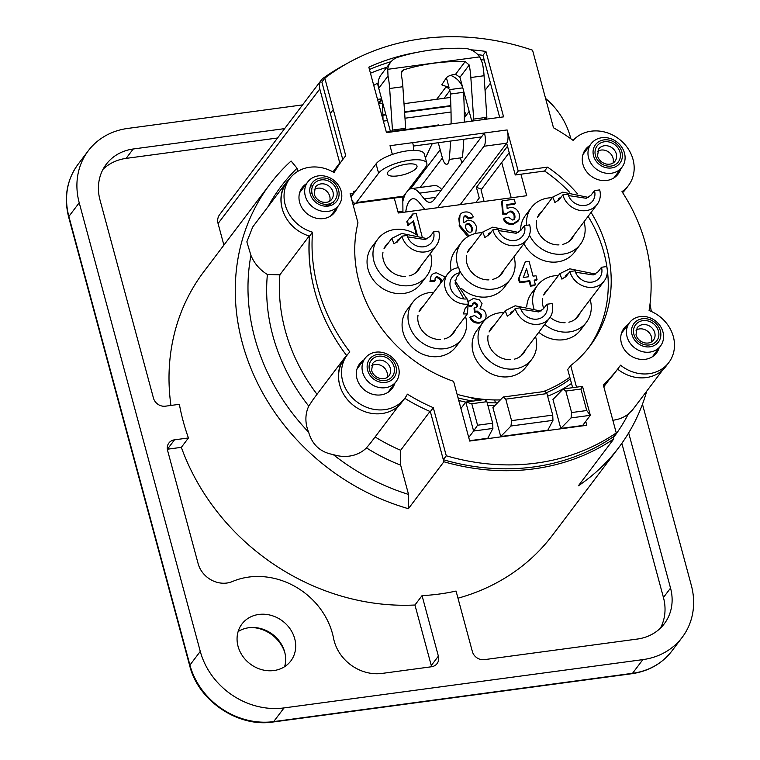 <?xml version="1.0" encoding="UTF-8"?>
<svg xmlns="http://www.w3.org/2000/svg" width="760" height="760" viewBox="0 0 760 760"><rect width="100%" height="100%" fill="white"/><g stroke="black" fill="none" stroke-linecap="round" stroke-linejoin="round"><path stroke-width="1.14" d="M367.622 370.281A15.314 13.433 -142.9 0 1 385.595 355.281A15.314 13.433 -142.9 0 1 392.141 379.563A15.314 13.433 -142.9 0 1 367.622 370.281M593.55 155.838A15.314 13.433 -142.9 0 1 611.524 140.838A15.314 13.433 -142.9 0 1 618.079 165.119A15.314 13.433 -142.9 0 1 593.55 155.838M632.025 334.695A15.314 13.433 -142.9 0 1 650 319.684A15.314 13.433 -142.9 0 1 656.554 343.976A15.314 13.433 -142.9 0 1 632.025 334.695M420.128 187.464L442.415 157.985M309.197 236.018L279.88 274.797L267.387 274.493A36.157 31.72 -142.9 0 1 250.933 255.351L246.848 241.841L252.719 226.964L286.71 181.991A36.157 31.72 37.1 0 0 282.178 208.525M289.76 178.581A36.157 31.72 37.1 0 0 286.71 181.991M297.882 171.314L297.055 168.255A208.316 182.723 -142.9 0 0 268.08 206.634M267.387 274.493A188.812 165.614 37.1 0 0 308.769 406.125L313.395 399.095M317.024 394.288A178.6 156.655 -142.9 0 1 279.88 274.797M370.519 443.033L366.472 447.897A36.033 31.607 -142.9 0 1 333.203 454.565C320.425 452.248 312.246 444.799 308.645 432.202A36.033 31.607 -142.9 0 1 308.769 406.125M346.645 355.537A36.033 31.607 37.1 0 0 344.175 358.378A36.033 31.607 37.1 0 0 339.663 384.816M308.645 432.202A208.316 182.723 -142.9 0 1 250.933 255.351M366.472 447.897A180.167 158.032 37.1 0 0 400.653 465.158L400.644 450.262A169.955 149.074 -142.9 0 1 375.108 436.952M342.76 159.543L330.324 113.439L333.279 109.535L345.743 155.733A175.684 154.1 37.1 0 0 342.836 159.448A175.684 154.1 37.1 0 0 334.077 172.558A36.157 31.72 37.1 0 0 289.798 178.543A36.157 31.72 37.1 0 0 312.541 232.218A178.6 156.655 37.1 0 0 349.856 351.956A36.033 31.607 37.1 0 0 347.253 354.93A36.033 31.607 37.1 0 0 356.934 401.869A36.033 31.607 37.1 0 0 404.738 398.382A36.033 31.607 37.1 0 0 407.379 394.145A169.955 149.074 37.1 0 0 433.295 407.683L430.34 411.597L443.878 461.757L408.386 508.697L408.548 494.428L400.653 465.158M429.989 411.445L400.644 450.262M408.548 494.428A208.316 182.723 -142.9 0 1 333.203 454.565M662.825 369.844L632.558 409.887L628.283 414.048A35.615 31.245 -142.9 0 1 612.836 420.242M628.283 414.048A208.316 182.723 -142.9 0 1 613.5 437.57M170.934 405.441A218.528 191.681 -142.9 0 1 203.851 271.633L270.094 184.015A218.528 191.681 37.1 0 1 291.089 161.006L297.055 168.255M270.094 184.015A218.528 191.681 37.1 0 0 408.386 508.697M443.878 461.757A218.528 191.681 -142.9 0 0 613.852 438.872L578.36 485.82A218.528 191.681 37.1 0 0 618.735 447.573A218.528 191.681 37.1 0 0 646.722 391.153M651.311 311.467A218.528 191.681 37.1 0 0 650.028 303.971M628.663 432.887L670.538 588.097A49.02 42.997 -142.9 0 1 664.316 623.751A49.02 42.997 -142.9 0 1 637.317 639.056L484.338 659.651A10.213 8.958 37.1 0 1 472.378 651.577L456.048 591.052A218.528 191.681 -142.9 0 1 422.047 595.621L414.95 605.008A218.528 191.681 -142.9 0 1 181.345 447.345L188.442 437.959A218.528 191.681 -142.9 0 1 179.369 404.31L165.433 406.182A10.213 8.958 37.1 0 1 153.463 398.107L99.997 199.965A49.02 42.997 -142.9 0 1 106.229 164.302A49.02 42.997 -142.9 0 1 133.218 148.998L284.648 128.62M618.735 447.573L552.491 535.192A218.528 191.681 -142.9 0 1 457.976 598.196M309.424 236.084A178.6 156.655 37.1 0 0 314.801 291.279M223.896 245.119L218.072 223.535L319.798 88.968L339.748 162.906L332.947 171.902L339.748 162.906A175.684 154.1 37.1 0 0 333.355 172.14M613.852 438.872L613.292 436.81L616.255 432.905L603.278 384.807A169.955 149.074 37.1 0 0 618.554 367.887A169.955 149.074 37.1 0 0 620.54 365.19A35.615 31.245 37.1 0 0 668.819 362.548A35.615 31.245 37.1 0 0 649.078 310.555A175.674 154.09 37.1 0 0 621.984 191.643A35.739 31.35 37.1 0 0 628.482 185.459A35.739 31.35 37.1 0 0 620.027 139.802A35.739 31.35 37.1 0 0 573.106 140.382A175.684 154.1 37.1 0 0 553.489 127.775L532.561 50.198A240.996 211.384 -142.9 0 0 324.815 78.156L333.279 109.535M319.798 88.968A12.255 10.745 -142.9 0 1 321.356 80.056A12.255 10.745 -142.9 0 1 323.427 78.043A248.786 218.215 -142.9 0 1 345.962 64.125M352.858 193.325A148.067 129.875 37.1 0 0 350.977 196.887M458.745 400.463A148.067 129.875 37.1 0 0 465.728 402.144M487.844 405.289A148.067 129.875 37.1 0 0 494.808 405.593M547.646 396.235A148.067 129.875 37.1 0 0 571.501 383.477M552.957 420.356L547.846 430.179L500.716 436.515L492.907 407.541L503.177 397.024L505.761 399.152L511.565 420.641L510.986 425.999L552.957 420.356L552.729 415.102L511.565 420.641M621.414 333.422A19.399 17.014 -142.9 0 1 621.841 332.823L629.536 322.648A19.399 17.014 37.1 0 0 627.067 336.765A19.399 17.014 37.1 0 0 642.01 351.528A19.399 17.014 37.1 0 0 660.487 346.047A19.399 17.014 37.1 0 0 655.272 320.767A19.399 17.014 37.1 0 0 629.536 322.648M660.487 346.047L652.802 356.221A19.399 17.014 -142.9 0 1 652.336 356.801M357.01 369.008A19.399 17.014 -142.9 0 1 357.438 368.41L365.123 358.235A19.399 17.014 37.1 0 0 362.662 372.352A19.399 17.014 37.1 0 0 377.606 387.125A19.399 17.014 37.1 0 0 396.084 381.634A19.399 17.014 37.1 0 0 390.868 356.364A19.399 17.014 37.1 0 0 365.123 358.235M396.084 381.634L388.388 391.808A19.399 17.014 -142.9 0 1 387.933 392.388M582.939 154.565A19.399 17.014 -142.9 0 1 583.366 153.966L591.061 143.792A19.399 17.014 37.1 0 0 588.591 157.909A19.399 17.014 37.1 0 0 603.535 172.672A19.399 17.014 37.1 0 0 622.012 167.191A19.399 17.014 37.1 0 0 616.797 141.92A19.399 17.014 37.1 0 0 591.061 143.792M622.012 167.191L614.327 177.365A19.399 17.014 -142.9 0 1 613.861 177.945M299.649 192.698A19.399 17.014 -142.9 0 1 300.077 192.1L307.772 181.925A19.399 17.014 37.1 0 0 305.301 196.042A19.399 17.014 37.1 0 0 320.245 210.805A19.399 17.014 37.1 0 0 338.722 205.323A19.399 17.014 37.1 0 0 333.507 180.053A19.399 17.014 37.1 0 0 307.772 181.925M310.469 186.076A19.399 17.014 -142.9 0 1 312.74 185.877M333.564 201.628A19.399 17.014 -142.9 0 1 333.991 203.861M338.722 205.323L331.037 215.498A19.399 17.014 -142.9 0 1 330.572 216.077M492.898 428.44L492.679 423.187L477.565 425.22L473.613 431.034L492.898 428.44L487.787 438.263L469.613 440.705M580.925 389.025L586.73 410.523L590.33 415.321L582.644 425.495L560.775 428.431L552.957 399.465L563.226 388.94L565.82 391.067L580.925 389.025L582.511 386.346L563.226 388.94M370.452 73.226A230.784 202.426 -142.9 0 1 386.84 67.26M481.298 59.679A230.784 202.426 -142.9 0 1 484.243 60.097M570.294 379.022A142.965 125.4 -142.9 0 1 546.278 392.787M497.486 402.847A142.965 125.4 -142.9 0 1 487.122 402.61M473.1 401.071A142.965 125.4 -142.9 0 1 458.061 397.888M352.801 203.642A142.965 125.4 -142.9 0 1 353.409 202.379M353.941 204.839A142.965 125.4 37.1 0 0 353.267 205.371M461.795 162.953L460.427 157.909M481.583 189.173A142.965 125.4 37.1 0 0 476.406 187.368L479.265 197.98L475.808 202.568M476.406 187.368L507.452 146.291A142.965 125.4 -142.9 0 1 507.509 146.309M402.809 199.177L403.854 197.79M410.637 188.803L440.183 149.73M464.322 117.79L469.158 111.397M485.051 90.373L490.475 83.191M481.631 399.921A132.753 116.441 37.1 0 0 481.45 399.409M510.986 425.999L500.716 436.515M552.729 415.102L546.934 393.604L545.139 391.381L503.177 397.024M505.761 399.152L546.934 393.604M586.73 410.523L571.615 412.556L571.045 417.915L590.33 415.321L582.511 386.346M571.045 417.915L560.775 428.431M477.565 425.22L471.77 403.721L465.794 402.059L473.613 431.034L468.74 437.484M471.77 403.721L486.875 401.688L485.079 399.465L465.794 402.059L460.921 408.509M310.26 193.971A15.314 13.433 -142.9 0 1 328.234 178.961A15.314 13.433 -142.9 0 1 334.79 203.252A15.314 13.433 -142.9 0 1 310.26 193.971M565.82 391.067L571.615 412.556M492.679 423.187L486.875 401.688M331.141 203.205L329.07 205.941M218.072 223.535A12.255 10.745 -142.9 0 1 219.63 214.624L321.356 80.056M328.405 206.055L330.286 203.566M181.345 447.345L167.409 449.217L174.505 439.831L188.442 437.959M660.402 628.168A49.02 42.997 37.1 0 0 663.442 597.483L621.851 443.317M431.528 666.757A10.213 8.958 37.1 0 0 431.281 665.542L414.95 605.008M277.552 138.007L126.122 158.384A49.02 42.997 37.1 0 0 103.046 169.28M422.047 595.621L438.377 656.146A10.213 8.958 37.1 0 1 437.085 663.575A10.213 8.958 37.1 0 1 431.462 666.767L382.08 673.417A40.85 35.825 37.1 0 1 333.583 638.381A71.478 62.7 37.1 0 0 232.436 581.514A24.51 21.498 37.1 0 1 198.132 563.654L167.589 450.452A10.213 8.958 37.1 0 1 174.505 439.831M284.838 652.631A33.183 29.108 37.1 0 0 251.588 627.503M68.666 217.141L189.715 665.779C198.227 700.777 238.06 727.633 273.096 722A5.101 1.833 -97.7 0 0 273.676 721.611L284.031 707.921L642.865 659.623L632.519 673.312L273.676 721.611A71.478 62.7 -142.9 0 1 189.924 665.086L68.875 216.448A71.478 62.7 -142.9 0 1 77.957 164.445C66.823 179.835 63.726 197.4 68.666 217.141A5.101 1.624 -15.1 0 1 68.875 216.448L79.221 202.758A71.478 62.7 -142.9 0 1 88.302 150.755A71.478 62.7 -142.9 0 1 127.67 128.44L302.584 104.889M642.457 404.206L691.315 585.295A71.478 62.7 -142.9 0 1 682.233 637.298A71.478 62.7 -142.9 0 1 642.865 659.623M570.827 138.748L570.266 136.667A71.478 62.7 -142.9 0 0 545.575 98.429M284.031 707.921A71.478 62.7 -142.9 0 1 200.279 651.396L189.924 665.086A5.101 1.624 -15.1 0 0 189.715 665.779M79.221 202.758L200.279 651.396M238.051 646.313A30.637 26.875 -142.9 0 1 241.936 624.026A30.637 26.875 -142.9 0 1 271.111 615.362A30.637 26.875 -142.9 0 1 294.709 638.685A30.637 26.875 -142.9 0 1 290.814 660.972A30.637 26.875 -142.9 0 1 261.639 669.626A30.637 26.875 -142.9 0 1 238.051 646.313M238.118 631.579A30.637 26.875 -142.9 0 1 252.615 627.484A30.637 26.875 -142.9 0 1 284.572 651.643A30.637 26.875 -142.9 0 1 284.658 651.966A30.637 26.875 -142.9 0 1 284.591 666.7M312.151 193.714A13.271 11.647 37.1 0 0 333.402 201.761A13.271 11.647 37.1 0 0 327.731 180.709A13.271 11.647 37.1 0 0 312.151 193.714M444.058 98.296L449.863 90.62A8.17 2.935 82.3 0 1 450.328 94.069L463.552 92.273A183.806 66.148 82.3 0 1 464.312 122.141M438.283 142.718L442.434 158.08A10.213 3.676 -97.7 0 0 446.3 164.274A10.213 3.676 -97.7 0 0 449.179 159.429A183.806 66.148 -97.7 0 0 450.594 141.066M451.098 123.918A183.806 66.148 -97.7 0 0 450.328 94.069M463.809 139.289A183.806 66.148 82.3 0 1 462.394 157.643L449.179 159.429M381.862 99.835L378.926 103.721M378.689 103.759L382.356 103.255A8.17 2.935 -97.7 0 0 381.957 100.177M382.356 103.255A183.806 66.148 82.3 0 1 383.021 119.795M482.429 63.232L479.693 56.876L387.733 69.312L388.018 76A36.765 13.233 82.3 0 1 389.652 88.502L402.866 86.716A36.765 13.233 -97.7 0 0 401.233 74.214L401.869 71.088L403.56 69.891C423.272 63.764 443.811 60.99 465.196 61.55L469.214 65.018A36.765 13.233 82.3 0 1 470.849 77.52L484.063 75.734A36.765 13.233 -97.7 0 0 482.429 63.232M402.866 86.716L405.669 128.288L392.454 130.074L389.652 88.502M404.197 130.236L405.669 128.288M403.351 128.601L403.807 130.283M390.583 132.069L378.736 88.274L388.018 76M390.982 132.012L392.454 130.074M387.733 69.312A18.383 16.121 -142.9 0 1 390.535 62.377A18.383 16.121 -142.9 0 1 397.983 57.218A222.613 195.263 -142.9 0 1 463.847 48.307A18.383 16.121 -142.9 0 1 479.693 56.876M390.535 62.377L381.073 74.888A18.383 16.121 37.1 0 0 378.736 88.274M484.063 75.734L486.865 117.296L473.651 119.092L470.849 77.52M462.792 87.846L449.492 89.642A4.085 3.581 37.1 0 0 445.712 87.334A208.316 182.723 -142.9 0 1 449.027 87.438L441.759 84.844L446.291 77.89C447.868 76.085 450.965 74.87 455.591 74.261L459.933 77.292L471.798 121.135M472.14 121.087L473.651 119.092M464.284 112.603A222.613 195.263 -142.9 0 1 465.224 112.812L464.673 117.325M378.147 83.467L377.663 84.103M485.345 119.311L486.865 117.296M484.548 117.62L485.013 119.358M445.712 87.334L436.667 99.294M378.499 103.046L381.615 98.923M450.556 75.344A18.383 16.121 -142.9 0 1 462.707 87.552M373.749 85.453A18.383 16.121 -142.9 0 1 377.463 83.381L378.442 87.01M381.596 98.828L377.511 99.379M407.977 190.418A40.85 14.687 82.3 0 1 411.464 188.632A40.85 14.687 82.3 0 1 419.539 193.154L424.26 198.911A30.637 11.02 -97.7 0 0 433.798 199.994L480.89 137.684A2.042 0.731 -97.7 0 0 481.137 136.952M413.592 150.385A10.213 3.676 -97.7 0 0 412.67 142.652L484.443 132.99A10.213 3.676 82.3 0 1 484.006 146.252L437.541 207.718M460.208 204.668L506.673 143.203A10.213 3.676 82.3 0 0 507.11 129.941L484.443 132.99L481.488 136.905L413.354 146.072M402.828 201.571A40.85 14.687 82.3 0 1 405.755 193.363M441.712 189.525A40.85 14.687 -97.7 0 0 434.131 185.582L411.464 188.632M425.438 198.759A40.85 14.687 -97.7 0 0 425.201 199.965M424.175 208.572A40.85 14.687 -97.7 0 0 424.127 209.523M435.784 197.362L424.26 198.911M618.554 367.887L615.6 371.792A169.955 149.074 -142.9 0 1 603.506 385.652M628.482 185.459L625.528 189.373A35.739 31.35 -142.9 0 1 622.63 192.631M668.819 362.548L665.855 366.453A35.615 31.245 -142.9 0 1 617.614 369.132M346.721 355.632A178.6 156.655 -142.9 0 1 309.577 236.132A36.157 31.72 -142.9 0 1 286.834 182.447L289.798 178.543M312.541 232.218L309.577 236.132M333.659 172.311A175.684 154.1 -142.9 0 1 339.872 163.362L342.836 159.448M433.295 407.683L446.272 455.781L443.317 459.695L430.34 411.597A169.955 149.074 -142.9 0 1 404.805 398.297M404.738 398.382L401.784 402.296A36.033 31.607 -142.9 0 1 353.979 405.783A36.033 31.607 -142.9 0 1 344.299 358.844L347.253 354.93M616.255 432.905A216.486 189.886 -142.9 0 1 446.272 455.781M443.317 459.695A216.486 189.886 37.1 0 0 613.292 436.81M392.359 154.423L390.013 145.702L412.67 142.652M569.42 192.109A133.978 117.515 37.1 0 0 544.568 171.028L515.242 174.98L518.206 171.066L507.11 129.941M518.206 171.066L547.523 167.124A133.978 117.515 -142.9 0 1 577.467 193.828M591.071 212.429A133.978 117.515 -142.9 0 1 589.855 346.19A133.978 117.515 -142.9 0 1 570.684 365.588L576.508 387.153M585.741 421.391L586.796 425.296L469.699 441.056L453.596 381.349A133.978 117.515 -142.9 0 1 357.979 222.851L350.113 193.695L353.894 193.182L353.39 191.311A2.042 0.731 -97.7 0 0 354.255 192.555A2.042 0.731 -97.7 0 0 354.483 192.403L376.067 163.846A25.526 8.123 -15.1 0 1 402.373 151.686A25.526 8.123 -15.1 0 1 424.327 154.014L426.844 163.362A25.526 8.123 -15.1 0 1 425.809 166.839L403.626 196.175L356.411 202.53A10.213 3.676 82.3 0 1 355.252 203.309A10.213 3.676 82.3 0 1 351.566 199.053M470.763 49.799A227.516 199.566 -142.9 0 1 485.925 51.433L503.576 116.859L386.479 132.62L368.828 67.194A227.516 199.566 -142.9 0 1 417.734 52.221M337.364 207.119A20.425 17.917 -142.9 0 1 323.56 218.576A20.425 17.917 -142.9 0 1 301.036 206.15A20.425 17.917 -142.9 0 1 306.413 183.72M394.725 383.439A20.425 17.917 -142.9 0 1 380.912 394.887A20.425 17.917 -142.9 0 1 358.397 382.46A20.425 17.917 -142.9 0 1 363.764 360.031M620.654 168.986A20.425 17.917 -142.9 0 1 606.85 180.443A20.425 17.917 -142.9 0 1 584.326 168.017A20.425 17.917 -142.9 0 1 589.703 145.588M659.129 347.842A20.425 17.917 -142.9 0 1 645.325 359.299A20.425 17.917 -142.9 0 1 622.801 346.873A20.425 17.917 -142.9 0 1 628.178 324.444M424.963 209.409A40.85 14.687 82.3 0 1 423.605 207.907L418.883 202.15A30.637 11.02 -97.7 0 0 405.735 212.002M399.209 165.813A15.314 4.873 164.9 0 0 402.676 164.873M355.252 203.309L402.467 196.954A10.213 3.676 -97.7 0 0 403.626 196.175M324.815 78.156L321.86 82.07L330.324 113.439M582.929 425.818L582.787 425.305M572.631 387.676L567.73 369.502L570.684 365.588M588.354 348.127A133.978 117.515 37.1 0 0 588.116 216.343M515.242 174.98L506.673 143.203L484.006 146.252M499.7 117.382L482.961 55.347A227.516 199.566 37.1 0 0 477.878 54.682M391.115 61.645A227.516 199.566 37.1 0 0 369.455 69.511M654.939 354.758A20.425 17.917 37.1 0 0 656.174 351.756M625.214 328.358A20.425 17.917 37.1 0 0 622.658 330.363M616.464 175.911A20.425 17.917 37.1 0 0 617.7 172.9M586.748 149.501A20.425 17.917 37.1 0 0 584.183 151.506M390.535 390.355A20.425 17.917 37.1 0 0 391.761 387.344M360.81 363.945A20.425 17.917 37.1 0 0 358.255 365.949M333.174 214.044A20.425 17.917 37.1 0 0 334.409 211.033M303.449 187.634A20.425 17.917 37.1 0 0 300.894 189.639M397.765 175.883A15.314 4.873 -15.1 0 1 387.41 174.002A15.314 4.873 -15.1 0 1 400.928 165.309A15.314 4.873 -15.1 0 1 416.993 166.022A15.314 4.873 -15.1 0 1 397.765 175.883M356.411 202.53L378.594 173.195A25.526 8.123 -15.1 0 1 404.89 161.034A25.526 8.123 -15.1 0 1 426.844 163.362M351.006 197.001L353.894 193.182M544.568 171.028L547.523 167.124M482.961 55.347L485.925 51.433M480.785 399.475A132.031 115.814 -142.9 0 1 480.976 400.016M512.582 211.669L510.625 211.935L512.582 211.669M508.345 212.239L507.747 212.325L508.345 212.239M503.177 212.933L502.531 213.028L503.177 212.933M468.939 217.55L467.96 217.673L468.939 217.55M458.869 218.899L458.337 218.975L458.869 218.899M414.58 224.865L413.801 224.969L414.58 224.865M513.779 212.819L513.19 213.598M506.825 222.015L506.236 222.794M482.98 201.6L483.844 200.45L481.013 189.924L501.714 162.545L511.223 197.799L501.714 162.545L509.209 152.618M471.599 231.629L471.542 228.418C470.582 225.445 469.138 224.124 467.2 224.438L465.813 225.045M469.053 235.961L459.743 225.273C457.824 216.913 459.619 212.496 465.12 212.021C468.825 211.565 471.58 213.208 473.375 216.923L469.138 217.996L465.842 215.745C463.695 215.517 463.068 217.873 463.952 222.803L467.609 220.267C471.865 220.01 474.838 222.243 476.539 226.983L475.684 233.453M470.316 232.18C468.331 232.38 466.811 231.011 465.756 228.066C465.205 225.406 465.889 223.934 467.789 223.659C469.727 223.345 471.171 224.666 472.131 227.63C472.758 230.508 472.159 232.018 470.316 232.18M531.04 285.38L529.767 280.677L520.106 281.979L519.052 278.074L525.283 261.839L529.083 261.335L533.083 276.165L536.019 275.776L537.073 279.69L534.147 280.088L535.41 284.791L531.04 285.38M526.556 268.755L528.713 276.754L523.279 277.485L526.556 268.755M440.163 283.841L441.094 282.122L441.294 279.252L437.399 276.564C435.452 276.735 434.72 278.094 435.176 280.639L430.54 280.81C430.008 275.927 431.993 273.267 436.506 272.821L445.284 277.058M468.454 301.397L473.423 298.462L479.332 299.849L482.03 303.506L479.959 308.864C482.99 309.206 484.965 310.859 485.897 313.823C486.733 318.392 484.766 321.224 479.978 322.297C475.427 322.667 472.245 320.815 470.44 316.73L474.667 315.609L478.942 318.573C480.947 318.193 481.707 316.749 481.203 314.25L477.08 311.001L475.104 311.619L474.62 307.895C477.09 307.524 478.068 306.356 477.574 304.38L474.287 302.166L472.14 305.681L469.176 305.596M417.401 235.325L413.469 220.761L408.538 224.931L407.436 220.875L412.556 214.054L416.224 213.56L422.209 237.063M503.994 218.272L508.383 217.198L512.591 220.03C514.672 219.763 515.385 218.072 514.739 214.975C513.827 212.125 512.269 210.843 510.045 211.137L507.015 213.322L503.206 213.284L502.246 200.82L514.235 199.206L515.365 203.395L506.815 204.544L507.167 208.611L510.055 207.451C514.558 207.148 517.664 209.427 519.375 214.282L519.08 219.649L513.503 223.611C508.953 224.038 505.78 222.252 503.994 218.272M535.553 336.566A30.637 26.875 -142.9 0 1 531.791 359.319A30.637 26.875 -142.9 0 1 514.919 368.885A30.637 26.875 -142.9 0 1 483.541 354.341A30.637 26.875 -142.9 0 1 482.913 322.373A30.637 26.875 -142.9 0 1 503.775 312.55M531.791 359.319L525.872 367.147A30.637 26.875 -142.9 0 1 509 376.703A30.637 26.875 -142.9 0 1 477.622 362.168A30.637 26.875 -142.9 0 1 476.995 330.191L482.913 322.373M525.635 349.676A20.425 17.917 -142.9 0 1 514.254 359.185M510.483 359.698A20.425 17.917 -142.9 0 1 488.062 335.483M520.837 356.031L549.556 318.041A19.912 17.471 -142.9 0 0 552.083 303.553L546.886 304.247A14.297 12.54 -142.9 0 1 545.072 314.649A14.297 12.54 -142.9 0 1 531.458 318.687A14.297 12.54 -142.9 0 1 520.448 307.809L515.251 308.503L511.812 313.063L507.309 316.141L505.21 310.669L489.079 331.997A20.425 17.917 -142.9 0 1 493.867 325.66M465.509 316.35A30.637 26.875 -142.9 0 1 461.748 339.102A30.637 26.875 -142.9 0 1 444.875 348.669A30.637 26.875 -142.9 0 1 413.497 334.134A30.637 26.875 -142.9 0 1 412.87 302.157A30.637 26.875 -142.9 0 1 433.741 292.334M461.748 339.102L455.829 346.93A30.637 26.875 -142.9 0 1 438.957 356.497A30.637 26.875 -142.9 0 1 407.588 341.952A30.637 26.875 -142.9 0 1 406.961 309.985L412.87 302.157M454.993 280.592L468.435 301.33L467.362 313.899L463.381 313.937L465.101 308.598L468.549 304.048A19.912 17.471 -142.9 0 1 448.153 294.595A19.912 17.471 -142.9 0 1 447.744 273.809L419.035 311.78A20.425 17.917 -142.9 0 1 423.823 305.453M455.591 329.469A20.425 17.917 -142.9 0 1 444.21 338.979M440.439 339.483A20.425 17.917 -142.9 0 1 418.019 315.267M430.483 253.26A30.637 26.875 -142.9 0 1 426.721 276.022A30.637 26.875 -142.9 0 1 409.849 285.589A30.637 26.875 -142.9 0 1 378.47 271.044A30.637 26.875 -142.9 0 1 377.844 239.077A30.637 26.875 -142.9 0 1 417.591 235.457M426.721 276.022L420.802 283.841A30.637 26.875 -142.9 0 1 403.93 293.408A30.637 26.875 -142.9 0 1 372.552 278.873A30.637 26.875 -142.9 0 1 371.925 246.895L377.844 239.077M415.767 272.726L436.202 245.689A19.912 17.471 -142.9 0 0 438.729 231.201L433.542 231.905A14.297 12.54 -142.9 0 1 431.727 242.307A14.297 12.54 -142.9 0 1 418.104 246.344A14.297 12.54 -142.9 0 1 407.103 235.467L401.907 236.16L398.459 240.72L393.965 243.798L391.856 238.326L384.009 248.691A20.425 17.917 -142.9 0 1 388.797 242.364M420.565 266.38A20.425 17.917 -142.9 0 1 409.184 275.889M405.412 276.402A20.425 17.917 -142.9 0 1 382.992 252.177M514.017 256.747A30.637 26.875 -142.9 0 1 510.255 279.499A30.637 26.875 -142.9 0 1 493.382 289.066A30.637 26.875 -142.9 0 1 459.315 269.838M458.384 267.634A30.637 26.875 -142.9 0 1 461.377 242.554A30.637 26.875 -142.9 0 1 482.239 232.731M510.255 279.499L504.336 287.318A30.637 26.875 -142.9 0 1 487.464 296.885A30.637 26.875 -142.9 0 1 461.605 288.572M451.088 270.56A30.637 26.875 -142.9 0 1 455.458 250.373L461.377 242.554M504.098 269.857A20.425 17.917 -142.9 0 1 492.717 279.366M488.946 279.88A20.425 17.917 -142.9 0 1 466.526 255.664M499.301 276.212L527.126 239.391A19.912 17.471 -142.9 0 0 529.663 224.903L524.466 225.606A14.297 12.54 -142.9 0 1 522.652 236.008A14.297 12.54 -142.9 0 1 509.038 240.046A14.297 12.54 -142.9 0 1 498.028 229.159L492.831 229.862L489.383 234.422L484.889 237.49L482.78 232.028L467.542 252.177A20.425 17.917 -142.9 0 1 472.33 245.841M590.159 299.573A30.637 26.875 -142.9 0 1 586.397 322.325A30.637 26.875 -142.9 0 1 569.525 331.892A30.637 26.875 -142.9 0 1 544.702 324.463M533.976 308.845A30.637 26.875 -142.9 0 1 537.519 285.38A30.637 26.875 -142.9 0 1 558.391 275.557M586.397 322.325L580.478 330.153A30.637 26.875 -142.9 0 1 563.606 339.72A30.637 26.875 -142.9 0 1 538.783 332.281M526.765 306.613A30.637 26.875 -142.9 0 1 531.601 293.208L537.519 285.38M559.806 273.676L543.685 295.003A20.425 17.917 -142.9 0 1 548.473 288.667M580.241 312.683A20.425 17.917 -142.9 0 1 568.86 322.202M565.089 322.705A20.425 17.917 -142.9 0 1 550.088 317.291M543.732 308.417A20.425 17.917 -142.9 0 1 542.668 298.49M584.031 221.749A30.637 26.875 -142.9 0 1 580.269 244.501A30.637 26.875 -142.9 0 1 563.397 254.068A30.637 26.875 -142.9 0 1 529.435 235.049M526.661 225.311A30.637 26.875 -142.9 0 1 531.392 207.556A30.637 26.875 -142.9 0 1 552.264 197.733M580.269 244.501L574.361 252.329A30.637 26.875 -142.9 0 1 557.489 261.896A30.637 26.875 -142.9 0 1 523.906 243.656M520.6 230.689A30.637 26.875 -142.9 0 1 525.483 215.374L531.392 207.556M574.123 234.859A20.425 17.917 -142.9 0 1 562.742 244.378M558.971 244.881A20.425 17.917 -142.9 0 1 536.541 220.666M569.316 241.214L597.151 204.392A19.912 17.471 -142.9 0 0 599.678 189.905L594.481 190.608A14.297 12.54 -142.9 0 1 592.667 201.011A14.297 12.54 -142.9 0 1 579.053 205.048A14.297 12.54 -142.9 0 1 568.043 194.17L562.846 194.864L559.408 199.424L554.904 202.502L552.805 197.03L537.567 217.179A20.425 17.917 -142.9 0 1 542.346 210.843M520.913 174.22L526.708 195.719L398.287 212.999L394.25 198.056M569.819 377.245A141.939 124.507 -142.9 0 1 543.077 391.656M500.346 399.921A141.939 124.507 -142.9 0 1 457.092 394.316M353.438 205.998A141.939 124.507 -142.9 0 1 354.663 203.252M517.95 221.454L512.914 224.399C508.364 224.817 505.191 223.041 503.395 219.051L504.25 218.842M514.092 219.355L514.149 215.764C513.237 212.905 511.679 211.622 509.456 211.926L507.139 213.123M506.958 213.322L506.426 214.101L502.617 214.064L501.657 201.609L502.303 201.514M514.586 203.5L514.767 204.174L506.872 205.238M416.413 234.659L412.88 221.549L407.94 225.72L406.847 221.654L407.541 221.264M410.808 218.072L412.452 214.776M484.548 320.017L479.389 323.076C474.838 323.447 471.656 321.594 469.851 317.509L470.687 317.291M480.472 317.898L480.615 315.029L476.491 311.78L474.515 312.398L474.031 308.683L474.715 308.579M476.89 307.078L476.985 305.168L473.698 302.945L472.349 303.525M471.485 305.662L471.551 306.47L469.224 306.394M480.938 307.942L480.206 308.883M439.574 284.62L440.505 282.901L440.705 280.031L436.81 277.343L435.242 277.97M434.463 280.668L434.587 281.428L429.951 281.589L431.138 275.823M534.641 284.895L534.822 285.57L530.452 286.159L529.178 281.456L519.517 282.758L518.462 278.853L524.998 262.58M536.303 279.794L536.484 280.469L534.327 280.763M472.511 217.141L472.786 217.711L468.549 218.775L465.253 216.524L463.847 217.16M467.865 236.655L459.154 226.052L460.019 215.052M505.21 310.669L515.147 305.795L541.015 311.087M546.886 304.247L543.447 308.807L538.612 311.923L520.904 309.206M513.817 310.412L510.844 312.531L510.406 314.583M549.556 318.041A19.912 17.471 -142.9 0 1 530.594 323.665A19.912 17.471 -142.9 0 1 515.251 308.503M482.638 399.228A19.912 17.471 -142.9 0 1 470.221 397.423M475.646 400.729A13.224 11.6 37.1 0 0 475.503 399.171M575.443 319.038L604.162 281.048A19.912 17.471 -142.9 0 0 606.689 266.56L601.492 267.263A14.297 12.54 -142.9 0 1 599.678 277.656A14.297 12.54 -142.9 0 1 586.064 281.703A14.297 12.54 -142.9 0 1 575.054 270.816L569.867 271.519L566.418 276.079L561.915 279.148L559.816 273.676L569.753 268.812L595.621 274.094M601.492 267.263L598.053 271.814L593.218 274.94L575.51 272.223M568.423 273.419L565.45 275.538L565.012 277.599M604.162 281.048A19.912 17.471 -142.9 0 1 585.2 286.672A19.912 17.471 -142.9 0 1 569.867 271.519M463.942 298.955L455.078 283.147L456.655 277.286L460.094 272.735L458.707 267.596A19.912 17.471 -142.9 0 0 447.744 273.809M468.549 304.048L467.162 298.898A14.297 12.54 -142.9 0 1 452.513 292.115A14.297 12.54 -142.9 0 1 452.228 277.201A14.297 12.54 -142.9 0 1 460.094 272.735M391.856 238.326L401.802 233.453L427.671 238.744M433.542 231.905L430.094 236.464L425.258 239.581L407.559 236.863M400.463 238.07L397.49 240.179L397.062 242.24M436.202 245.689A19.912 17.471 -142.9 0 1 417.24 251.322A19.912 17.471 -142.9 0 1 401.907 236.16M552.805 197.03L562.742 192.156L588.611 197.448M594.481 190.608L591.042 195.168L586.207 198.284L568.499 195.567M561.412 196.773L558.438 198.882L558.001 200.944M597.151 204.392A19.912 17.471 -142.9 0 1 578.189 210.026A19.912 17.471 -142.9 0 1 562.846 194.864M531.487 285.313A19.912 17.471 -142.9 0 1 530.29 285.579M438.121 125.666A14.297 5.139 -97.7 0 0 438.111 125.162L404.624 129.675M438.092 124.659L438.111 125.162M399.712 211.745A12.065 4.341 82.3 0 1 399.57 212.828M432.288 143.526L425.41 158.032M413.526 183.093L412.195 185.896A12.255 4.408 82.3 0 1 410.029 187.71M402.781 196.868L402.933 211.309A20.235 7.277 82.3 0 1 402.923 212.373M402.933 211.309L398.012 211.973M412.195 185.896L411.312 186.01M450.86 105.611L404.567 111.834M385.795 114.361L382.878 114.76M450.519 97.432L404.016 103.692M383.648 106.428L382.536 106.58M482.78 232.028L492.727 227.155L518.596 232.436M524.466 225.606L521.018 230.166L516.183 233.282L498.484 230.565M491.387 231.771L488.423 233.88L487.986 235.942M527.126 239.391A19.912 17.471 -142.9 0 1 508.164 245.014A19.912 17.471 -142.9 0 1 492.831 229.862M372.751 363.385A10.213 8.958 -142.9 0 1 386.298 362.406A10.213 8.958 -142.9 0 1 389.044 375.706C387.182 378.242 384.161 379.145 379.981 378.433C375.649 377.112 372.846 374.433 371.583 370.405L372.751 363.385M369.512 370.025A13.271 11.647 37.1 0 0 390.763 378.072A13.271 11.647 37.1 0 0 385.082 357.029A13.271 11.647 37.1 0 0 369.512 370.025M387.058 377.511A10.213 8.958 37.1 0 0 387.087 372.58A10.213 8.958 37.1 0 0 371.564 365.788M598.69 148.941A10.213 8.958 -142.9 0 1 612.237 147.953A10.213 8.958 -142.9 0 1 614.982 161.262C613.12 163.789 610.1 164.702 605.91 163.989C601.578 162.668 598.775 159.989 597.512 155.952L598.69 148.941M595.441 155.582A13.271 11.647 37.1 0 0 616.692 163.628A13.271 11.647 37.1 0 0 611.021 142.576A13.271 11.647 37.1 0 0 595.441 155.582M612.997 163.058A10.213 8.958 37.1 0 0 613.025 158.137A10.213 8.958 37.1 0 0 597.493 151.344M637.156 327.798A10.213 8.958 -142.9 0 1 650.702 326.809A10.213 8.958 -142.9 0 1 653.448 340.119C651.586 342.646 648.565 343.558 644.385 342.845C640.053 341.525 637.25 338.846 635.987 334.808L637.156 327.798M633.916 334.438A13.271 11.647 37.1 0 0 655.167 342.484A13.271 11.647 37.1 0 0 649.486 321.433A13.271 11.647 37.1 0 0 633.916 334.438M651.462 341.915A10.213 8.958 37.1 0 0 651.491 336.993A10.213 8.958 37.1 0 0 635.968 330.201M495.529 402.857A150.489 132.002 37.1 0 0 494.542 399.94M438.377 656.146L431.281 665.542M133.218 148.998L126.122 158.384M631.94 673.702A5.101 1.833 -97.7 0 0 632.519 673.312A71.478 62.7 -142.9 0 0 671.887 650.987C662.036 663.66 648.717 671.232 631.94 673.702L273.096 722M670.538 588.097L663.442 597.483M315.39 187.074A10.213 8.958 -142.9 0 1 328.938 186.086A10.213 8.958 -142.9 0 1 331.683 199.395C329.83 201.923 326.8 202.834 322.62 202.122C318.288 200.802 315.485 198.123 314.222 194.085L315.39 187.074M325.299 206.178A10.213 8.958 37.1 0 0 328.054 204.155M329.697 201.191A10.213 8.958 37.1 0 0 329.735 196.27A10.213 8.958 37.1 0 0 314.203 189.477M310.479 194.693A10.213 10.213 0 0 1 311.799 191.862A10.213 8.958 37.1 0 0 310.612 195.073M401.156 73.074L403.56 69.891M459.933 77.292L469.214 65.018M465.196 61.55L455.591 74.261M446.405 77.748L449.027 87.438M419.539 193.154L441.161 190.247M328.928 205.352L329.574 205.266M355.519 191.026L353.39 191.311M376.067 163.846L378.594 173.195M403.674 129.798L391.409 131.452M390.45 131.575L386.346 132.126M451.031 112.024L404.994 118.218M387.476 120.574L383.382 121.125M450.88 106.096L404.595 112.328M385.928 114.846L382.897 115.254M344.175 358.378L313.367 399.133M398.734 405.697L370.452 443.118M609.32 379.477L603.801 386.773M682.233 637.298L671.887 650.987M88.302 150.755L77.957 164.445M325.698 206.197A10.213 10.213 0 0 0 328.063 204.155M450.794 335.815L467.362 313.899M474.135 309.491L474.724 308.712M477.071 305.606L477.669 304.827"/></g></svg>
